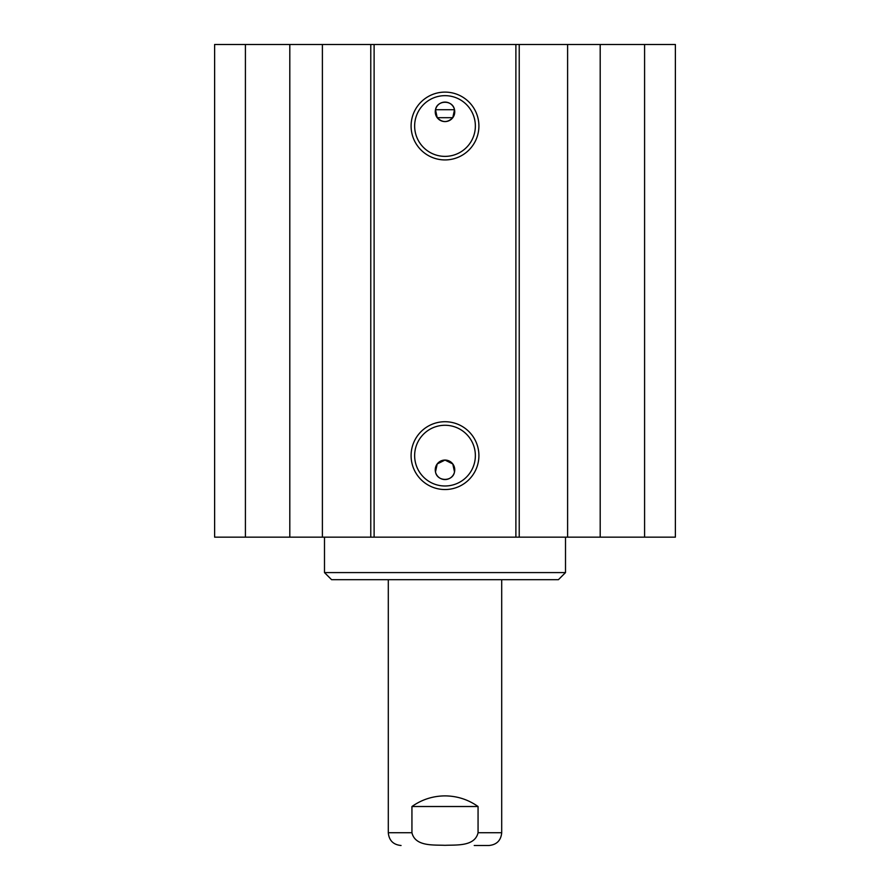 <?xml version="1.0" encoding="UTF-8"?>
<svg xmlns="http://www.w3.org/2000/svg" width="890" height="890" viewBox="0 0 890 890"><rect width="100%" height="100%" fill="white"/><g stroke="black" fill="none" stroke-linecap="round" stroke-linejoin="round"><path stroke-width="1.33" d="M245.417 44.5L214.624 44.5L214.624 537.148L675.377 537.148L675.377 44.5L245.417 44.5L245.417 537.148M435.488 109.715C437.157 99.78 452.843 99.78 454.512 109.715L452.788 117.691L437.213 117.691L435.488 109.715A9.745 9.745 0 0 1 454.745 111.84A9.745 9.745 0 0 1 443.932 121.529A9.745 9.745 0 0 1 435.488 109.715L454.512 109.715M437.213 117.691C442.408 122.82 447.592 122.82 452.788 117.691M452.788 463.957L445 460.063L437.213 463.957L435.488 471.934A9.745 9.745 0 0 1 443.932 460.119A9.745 9.745 0 0 1 454.745 469.809A9.745 9.745 0 0 1 435.488 471.934C437.157 481.868 452.843 481.868 454.512 471.934L452.788 463.957M475.36 126.013A30.36 30.36 0 0 1 429.826 152.312A30.36 30.36 0 0 1 429.826 99.725A30.36 30.36 0 0 1 475.36 126.013M478.909 126.013A33.909 33.909 0 0 0 428.046 96.654A33.909 33.909 0 0 0 428.046 155.383A33.909 33.909 0 0 0 478.909 126.013M515.889 44.5L515.889 537.148M374.111 44.5L374.111 537.148M478.909 455.636A33.909 33.909 0 0 0 428.046 426.266A33.909 33.909 0 0 0 428.046 484.994A33.909 33.909 0 0 0 478.909 455.636M475.36 455.636A30.36 30.36 0 0 1 429.826 481.924A30.36 30.36 0 0 1 429.826 429.336A30.36 30.36 0 0 1 475.36 455.636M289.806 44.5L289.806 537.148M322.391 44.5L322.391 537.148M370.774 44.5L370.774 537.148M519.226 44.5L519.226 537.148M567.609 44.5L567.609 537.148M600.194 44.5L600.194 537.148M644.582 44.5L644.582 537.148M478.064 806.518L478.064 832.74C474.759 846.713 456.292 844.777 445 845.322C433.708 844.777 415.241 846.713 411.936 832.74L411.936 806.518L478.064 806.518C468.14 799.531 457.126 795.983 445 795.883C432.874 795.983 421.86 799.531 411.936 806.518M474.236 845.5L488.944 845.5C496.698 844.744 500.948 840.494 501.704 832.74L501.704 579.679M565.506 537.148L565.506 572.593L324.494 572.593L324.494 537.148M565.506 572.593L558.419 579.679L331.581 579.679L324.494 572.593M478.064 832.74L501.704 832.74M401.056 845.5C393.302 844.744 389.052 840.494 388.296 832.74L411.936 832.74M388.296 832.74L388.296 579.679"/></g></svg>
